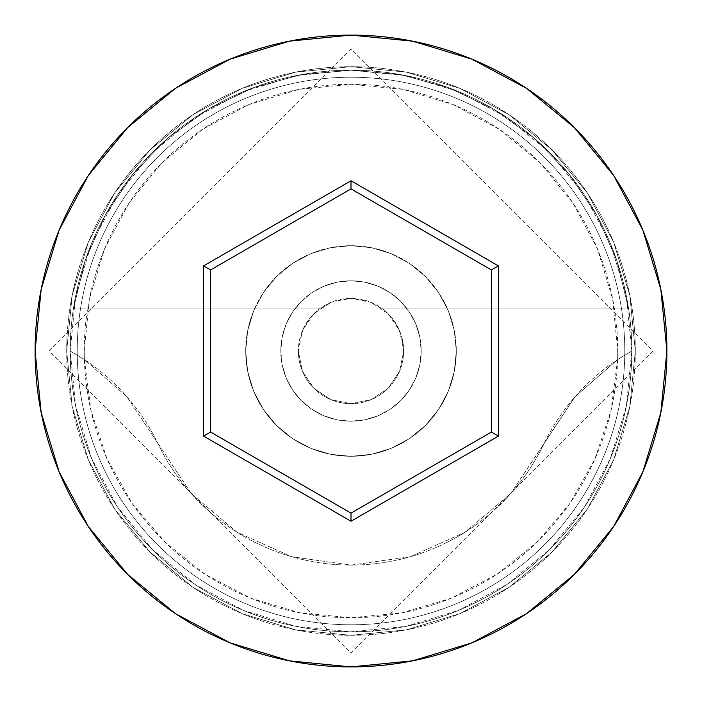 <?xml version="1.0" encoding="UTF-8"?>
<svg xmlns="http://www.w3.org/2000/svg" width="702" height="702" viewBox="0 0 702 702"><rect width="100%" height="100%" fill="white"/><g stroke="black" fill="none" stroke-linecap="round" stroke-linejoin="round"><path stroke-width="0.53" stroke-dasharray="3.51 2.63" d="M631.8 351L617.76 351A266.76 266.76 0 0 0 351 84.24A266.76 266.76 0 0 0 84.24 351L70.2 351A280.8 280.8 0 0 1 351 70.2A280.8 280.8 0 0 1 631.8 351L617.62 359.573A266.76 266.76 0 0 0 617.76 351L631.8 351A280.8 280.8 0 0 1 351 631.8A280.8 280.8 0 0 1 70.2 351A280.8 280.8 0 0 0 351 631.8A280.8 280.8 0 0 0 631.8 351A280.8 280.8 0 0 0 351 70.2A280.8 280.8 0 0 0 70.2 351L35.1 351A315.9 315.9 0 0 1 351 35.1A315.9 315.9 0 0 1 666.9 351L631.8 351A280.8 280.8 0 0 0 351 70.2A280.8 280.8 0 0 0 70.2 351A280.8 280.8 0 0 1 351 70.2A280.8 280.8 0 0 1 631.8 351A280.8 280.8 0 0 0 351 70.2A280.8 280.8 0 0 0 70.2 351A280.8 280.8 0 0 1 351 70.2A280.8 280.8 0 0 1 631.8 351A280.8 280.8 0 0 0 351 70.2A280.8 280.8 0 0 0 70.2 351A280.8 280.8 0 0 1 351 70.2A280.8 280.8 0 0 1 631.8 351A280.8 280.8 0 0 1 351 631.8A280.8 280.8 0 0 1 70.2 351A280.8 280.8 0 0 0 351 631.8A280.8 280.8 0 0 0 631.8 351A280.8 280.8 0 0 1 351 631.8A280.8 280.8 0 0 1 70.2 351A280.8 280.8 0 0 0 351 631.8A280.8 280.8 0 0 0 631.8 351L626.403 296.218L610.424 243.541L584.476 194.998L549.552 152.448L507.002 117.524L458.459 91.576L405.782 75.597L351 70.2L296.218 75.597L243.541 91.576L194.998 117.524L152.448 152.448L117.524 194.998L91.576 243.541L75.597 296.218L70.2 351L75.597 405.782L91.576 458.459L117.524 507.002L152.448 549.552L194.998 584.476L243.541 610.424L296.218 626.403L351 631.8L405.782 626.403L458.459 610.424L507.002 584.476L549.552 549.552L584.476 507.002L610.424 458.459L626.403 405.782L631.8 351L626.403 405.782L610.424 458.459L584.476 507.002L549.552 549.552L507.002 584.476L458.459 610.424L405.782 626.403L351 631.8L296.218 626.403L243.541 610.424L194.998 584.476L152.448 549.552L117.524 507.002L91.576 458.459L75.597 405.782L70.2 351L75.597 296.218L91.576 243.541L117.524 194.998L152.448 152.448L194.998 117.524L243.541 91.576L296.218 75.597L351 70.2L405.782 75.597L458.459 91.576L507.002 117.524L549.552 152.448L584.476 194.998L610.424 243.541L626.403 296.218L631.8 351A280.8 280.8 0 0 1 351 631.8A280.8 280.8 0 0 1 70.2 351A280.8 280.8 0 0 0 351 631.8A280.8 280.8 0 0 0 631.8 351L666.9 351A315.9 315.9 0 0 1 351 666.9A315.9 315.9 0 0 1 35.1 351L70.2 351A280.8 280.8 0 0 0 351 631.8A280.8 280.8 0 0 0 631.8 351L617.62 359.573L611.065 410.38L594.919 458.994L569.778 503.632L536.574 542.637L496.516 574.569L451.096 598.271L401.992 612.837L351 617.76L300.008 612.837L250.904 598.271L205.484 574.569L165.426 542.637L132.222 503.632L107.081 458.994L90.935 410.38L84.38 359.573L126.957 396.762L191.374 493.699L237.109 532.3L291.734 556.747L351 565.11L410.266 556.747L464.891 532.3L510.626 493.699L575.043 396.762L617.62 359.573A210.6 210.6 0 0 0 543.883 443.936A210.6 210.6 0 0 1 617.62 359.573L631.8 351A280.8 280.8 0 0 0 351 70.2A280.8 280.8 0 0 0 70.2 351L84.38 359.573L70.2 351A280.8 280.8 0 0 1 351 70.2A280.8 280.8 0 0 1 631.8 351A280.8 280.8 0 0 1 351 631.8A280.8 280.8 0 0 1 70.2 351L84.38 359.573A210.6 210.6 0 0 1 158.117 443.936A210.6 210.6 0 0 0 84.38 359.573A266.76 266.76 0 0 1 84.24 351L89.365 298.955L104.545 248.912L129.194 202.799L162.373 162.373L202.799 129.194L248.912 104.545L298.955 89.365L351 84.24L403.045 89.365L453.088 104.545L499.201 129.194L539.627 162.373L572.806 202.799L597.455 248.912L612.635 298.955L617.76 351A266.76 266.76 0 0 1 617.62 359.573L575.043 396.762L543.883 443.936A214.11 214.11 0 0 1 158.117 443.936A214.11 214.11 0 0 0 543.883 443.936L510.626 493.699L464.891 532.3L410.266 556.747L351 565.11L291.734 556.747L237.109 532.3L191.374 493.699L126.957 396.762L84.38 359.573A266.76 266.76 0 0 0 351 617.76A266.76 266.76 0 0 0 617.62 359.573L631.8 351M403.65 351A52.65 52.65 0 0 1 351 403.65A52.65 52.65 0 0 1 298.35 351A52.65 52.65 0 0 0 351 403.65A52.65 52.65 0 0 0 403.65 351L402.237 338.899L398.095 327.457L391.426 317.269L382.59 308.88L628.623 308.88A280.8 280.8 0 0 0 73.377 308.88A280.8 280.8 0 0 1 628.623 308.88L616.821 260.512L596.665 214.996L568.787 173.745L534.055 138.075L493.576 109.091L448.622 87.715L400.588 74.614L351 70.2L301.412 74.614L253.378 87.715L208.424 109.091L167.945 138.075L133.213 173.745L105.335 214.996L85.179 260.512L73.377 308.88L319.41 308.88L73.377 308.88L319.41 308.88L310.574 317.269L303.905 327.457L299.763 338.899L298.35 351L302.36 371.147L313.768 388.232L330.853 399.64L351 403.65L371.147 399.64L388.232 388.232L399.64 371.147L403.65 351L399.64 330.853L388.232 313.768L371.147 302.36L351 298.35L334.354 301.053L319.41 308.88L73.377 308.88L85.179 260.512L105.335 214.996L133.213 173.745L167.945 138.075L208.424 109.091L253.378 87.715L301.412 74.614L351 70.2L400.588 74.614L448.622 87.715L493.576 109.091L534.055 138.075L568.787 173.745L596.665 214.996L616.821 260.512L628.623 308.88L382.59 308.88L367.646 301.053L351 298.35L330.853 302.36L313.768 313.768L302.36 330.853L298.35 351L302.36 371.147L313.768 388.232L330.853 399.64L351 403.65L371.147 399.64L388.232 388.232L399.64 371.147L403.65 351A52.65 52.65 0 0 0 351 298.35A52.65 52.65 0 0 0 298.35 351A52.65 52.65 0 0 1 382.59 308.88L628.623 308.88L382.59 308.88A52.65 52.65 0 0 1 403.65 351M280.8 351A70.2 70.2 0 0 1 351 280.8A70.2 70.2 0 0 1 421.2 351A70.2 70.2 0 0 0 351 280.8A70.2 70.2 0 0 0 280.8 351L282.151 364.698L286.144 377.86L292.629 390.005L301.36 400.64L311.995 409.371L324.14 415.856L337.302 419.849L351 421.2L364.698 419.849L377.86 415.856L390.005 409.371L400.64 400.64L409.371 390.005L415.856 377.86L419.849 364.698L421.2 351L419.849 337.302L415.856 324.14L409.371 311.995L400.64 301.36L390.005 292.629L377.86 286.144L364.698 282.151L351 280.8L337.302 282.151L324.14 286.144L311.995 292.629L301.36 301.36L292.629 311.995L286.144 324.14L282.151 337.302L280.8 351A70.2 70.2 0 0 0 351 421.2A70.2 70.2 0 0 0 421.2 351A70.2 70.2 0 0 1 351 421.2A70.2 70.2 0 0 1 280.8 351L282.151 337.302L286.144 324.14L292.629 311.995L301.36 301.36L311.995 292.629L324.14 286.144L337.302 282.151L351 280.8L364.698 282.151L377.86 286.144L390.005 292.629L400.64 301.36L409.371 311.995L415.856 324.14L419.849 337.302L421.2 351L419.849 364.698L415.856 377.86L409.371 390.005L400.64 400.64L390.005 409.371L377.86 415.856L364.698 419.849L351 421.2L337.302 419.849L324.14 415.856L311.995 409.371L301.36 400.64L292.629 390.005L286.144 377.86L282.151 364.698L280.8 351M245.7 351A105.3 105.3 0 0 1 351 245.7A105.3 105.3 0 0 1 456.3 351A105.3 105.3 0 0 0 351 245.7A105.3 105.3 0 0 0 245.7 351L247.727 371.542L253.712 391.295L263.443 409.503L276.544 425.456L292.497 438.557L310.705 448.288L330.458 454.273L351 456.3L371.542 454.273L391.295 448.288L409.503 438.557L425.456 425.456L438.557 409.503L448.288 391.295L454.273 371.542L456.3 351L454.273 330.458L448.288 310.705L438.557 292.497L425.456 276.544L409.503 263.443L391.295 253.712L371.542 247.727L351 245.7L330.458 247.727L310.705 253.712L292.497 263.443L276.544 276.544L263.443 292.497L253.712 310.705L247.727 330.458L245.7 351A105.3 105.3 0 0 0 351 456.3A105.3 105.3 0 0 0 456.3 351A105.3 105.3 0 0 1 351 456.3A105.3 105.3 0 0 1 245.7 351L247.727 330.458L253.712 310.705L263.443 292.497L276.544 276.544L292.497 263.443L310.705 253.712L330.458 247.727L351 245.7L371.542 247.727L391.295 253.712L409.503 263.443L425.456 276.544L438.557 292.497L448.288 310.705L454.273 330.458L456.3 351L454.273 371.542L448.288 391.295L438.557 409.503L425.456 425.456L409.503 438.557L391.295 448.288L371.542 454.273L351 456.3L330.458 454.273L310.705 448.288L292.497 438.557L276.544 425.456L263.443 409.503L253.712 391.295L247.727 371.542L245.7 351M624.78 351A273.78 273.78 0 0 1 351 624.78A273.78 273.78 0 0 1 77.22 351A273.78 273.78 0 0 0 351 624.78A273.78 273.78 0 0 0 624.78 351A273.78 273.78 0 0 0 351 77.22A273.78 273.78 0 0 0 77.22 351A273.78 273.78 0 0 1 351 77.22A273.78 273.78 0 0 1 624.78 351A273.78 273.78 0 0 1 351 624.78A273.78 273.78 0 0 1 77.22 351A273.78 273.78 0 0 0 351 624.78A273.78 273.78 0 0 0 624.78 351A273.78 273.78 0 0 0 351 77.22A273.78 273.78 0 0 0 77.22 351A273.78 273.78 0 0 1 351 77.22A273.78 273.78 0 0 1 624.78 351M635.31 351A284.31 284.31 0 0 0 351 66.69A284.31 284.31 0 0 0 66.69 351A284.31 284.31 0 0 1 351 66.69A284.31 284.31 0 0 1 635.31 351A284.31 284.31 0 0 1 351 635.31A284.31 284.31 0 0 1 66.69 351A284.31 284.31 0 0 0 351 635.31A284.31 284.31 0 0 0 635.31 351L629.843 406.467L613.671 459.801L587.398 508.95L552.035 552.035L508.95 587.398L459.801 613.671L406.467 629.843L351 635.31L295.533 629.843L242.199 613.671L193.05 587.398L149.965 552.035L114.601 508.95L88.329 459.801L72.157 406.467L66.69 351L72.157 295.533L88.329 242.199L114.601 193.05L149.965 149.965L193.05 114.601L242.199 88.329L295.533 72.157L351 66.69L406.467 72.157L459.801 88.329L508.95 114.601L552.035 149.965L587.398 193.05L613.671 242.199L629.843 295.533L635.31 351L629.843 295.533L613.671 242.199L587.398 193.05L552.035 149.965L508.95 114.601L459.801 88.329L406.467 72.157L351 66.69L295.533 72.157L242.199 88.329L193.05 114.601L149.965 149.965L114.601 193.05L88.329 242.199L72.157 295.533L66.69 351L72.157 406.467L88.329 459.801L114.601 508.95L149.965 552.035L193.05 587.398L242.199 613.671L295.533 629.843L351 635.31L406.467 629.843L459.801 613.671L508.95 587.398L552.035 552.035L587.398 508.95L613.671 459.801L629.843 406.467L635.31 351M491.4 269.937L351 188.882L210.6 269.937L210.6 432.063L351 513.118L491.4 432.063L491.4 269.937L351 188.882L210.6 269.937L210.6 432.063L351 513.118L491.4 432.063L491.4 269.937M84.38 359.573L70.2 351L84.24 351A266.76 266.76 0 0 0 84.38 359.573M49.14 351L351 49.14L652.86 351L351 652.86L49.14 351"/><path stroke-width="1.05" d="M35.1 351A315.9 315.9 0 0 1 351 35.1A315.9 315.9 0 0 1 666.9 351A315.9 315.9 0 0 0 351 35.1A315.9 315.9 0 0 0 35.1 351L41.172 412.627L59.144 471.893L88.338 526.509L127.624 574.376L175.491 613.662L230.107 642.856L289.373 660.828L351 666.9L412.627 660.828L471.893 642.856L526.509 613.662L574.376 574.376L613.662 526.509L642.856 471.893L660.828 412.627L666.9 351L660.828 289.373L642.856 230.107L613.662 175.491L574.376 127.624L526.509 88.338L471.893 59.144L412.627 41.172L351 35.1L289.373 41.172L230.107 59.144L175.491 88.338L127.624 127.624L88.338 175.491L59.144 230.107L41.172 289.373L35.1 351A315.9 315.9 0 0 0 351 666.9A315.9 315.9 0 0 0 666.9 351A315.9 315.9 0 0 1 351 666.9A315.9 315.9 0 0 1 35.1 351M203.58 436.109L203.58 265.891L351 180.774L498.42 265.891L498.42 436.109L351 521.226L203.58 436.109L351 521.226L498.42 436.109L491.4 432.063L351 513.118L210.6 432.063L210.6 269.937L351 188.882L491.4 269.937L491.4 432.063L351 513.118L351 521.226L351 513.118L210.6 432.063L203.58 436.109L210.6 432.063L210.6 269.937L203.58 265.891L203.58 436.109M491.4 432.063L498.42 436.109L498.42 265.891L491.4 269.937L491.4 432.063M491.4 269.937L498.42 265.891L351 180.774L351 188.882L491.4 269.937M351 188.882L351 180.774L203.58 265.891L210.6 269.937L351 188.882"/></g></svg>
